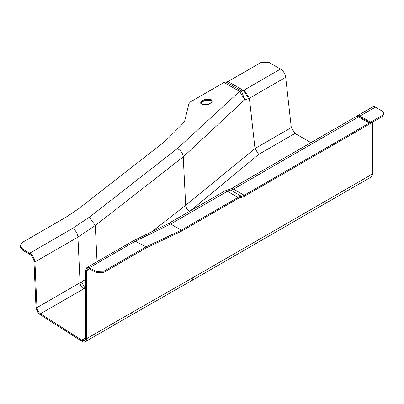 <?xml version="1.0" encoding="UTF-8"?>
<svg xmlns="http://www.w3.org/2000/svg" width="404" height="404" viewBox="0 0 404 404"><rect width="100%" height="100%" fill="white"/><g stroke="black" fill="none" stroke-linecap="round" stroke-linejoin="round"><path stroke-width="0.61" d="M20.2 245.672L22.685 249.137L22.685 250.258L20.2 246.793L20.2 245.672L22.68 242.218L65.882 217.271L78.664 208.706L163.322 142.657L167.064 139.36L183.406 123.018L184.744 120.771L188.905 103.677L190.461 101.864L224.063 82.467L228.028 81.552L243.455 90.461L280.497 69.069A7.408 4.277 60 0 1 285.689 77.29L291.294 127.573L254.995 148.526L249.389 98.248L285.689 77.29M280.497 69.069L268.852 62.347L261.332 62.327L228.028 81.552M22.685 250.258L29.704 254.313A6.035 3.485 -120 0 1 33.966 261.439L35.986 307.126A6.666 3.848 -120 0 0 40.445 314.857L81.739 341.193A6.666 3.848 -120 0 0 85.32 341.673A6.666 3.848 -120 0 0 86.698 338.623L86.698 270.599L89.471 268.998M200.748 103.358L201.874 102.192L204.868 100.46L210.858 100.46L212.135 101.717M22.685 249.137L29.704 253.187L29.704 254.313M211.009 99.424L204.868 99.339L201.874 101.066L200.637 102.793L202.025 104.611L208.015 104.611L211.009 102.884L212.246 101.152L211.009 99.424L211.009 100.551M97.026 261.726L95.299 225.477L77.916 237.128L80.088 282.729L36.956 307.631L34.936 261.938A7.408 4.277 -120 0 0 29.704 253.187L72.685 228.371L89.355 217.206L177.28 148.601A7.408 4.863 52 0 1 183.224 156.878L244.673 99.737L248.682 98.657L243.455 90.461L241.516 90.94L244.673 99.737L239.633 91.45L241.516 90.94L239.597 91.435L177.28 148.601M35.986 307.126L36.956 307.631A5.292 3.055 -120 0 0 40.501 313.762L40.445 314.857M81.739 341.193L81.79 340.102L40.501 313.762L83.628 288.865A5.292 3.055 -120 0 1 80.088 282.729L85.729 279.361M151.611 231.876L185.673 205.303L254.995 148.526L258.701 154.399L295.001 133.441L291.294 127.573M295.001 133.441L310.939 142.647M369.902 122.624L359.272 116.488A5.292 2.737 -124.7 0 0 356.631 116.221L372.72 106.893A5.292 3.055 60 0 1 375.366 107.156L382.25 111.13L383.8 113.292L382.25 115.448L370.65 122.149A10.585 6.111 -60 0 0 369.902 122.624A10.585 6.111 -60 0 1 369.155 123.099L244.167 195.258A10.585 6.111 -60 0 1 241.365 196.248A12.701 7.333 120 0 0 238.001 197.435L181.3 230.174L170.67 224.038L135.3 241.198L89.274 267.771L86.825 267.615L85.729 270.039L85.729 338.057L86.698 338.623L131.229 312.913A6.666 3.848 60 0 1 129.851 315.963L85.32 341.673M383.8 113.292L383.8 114.413L382.25 116.574L370.65 123.27A9.206 5.318 -60 0 0 369.998 123.685A11.958 6.903 -60 0 1 369.155 124.22L244.167 196.379A11.958 6.903 -60 0 1 241.001 197.5A11.327 6.54 120 0 0 238.001 198.556L181.3 231.295L181.3 230.174L146.122 246.788L103.838 271.205L96.354 271.432L96.404 272.584L103.889 272.357L146.177 247.94L181.3 231.295M86.698 270.599L87.511 268.806L89.324 268.923L96.404 272.584M85.729 337.83L81.79 340.102A5.292 3.055 -120 0 0 84.633 340.481A5.292 3.055 -120 0 0 85.729 338.057M89.324 268.923L89.274 267.771L96.354 271.432M372.594 122.149L372.594 173.922L371.215 176.972L191.971 280.462L193.349 277.407L131.229 312.913M224.063 82.467L239.633 91.45M72.685 228.371A7.408 4.277 -120 0 1 77.916 237.128L34.936 261.938L33.966 261.439M189.84 211.181A5.292 3.474 -128 0 1 185.673 205.303L183.224 156.878L95.299 225.477L89.355 217.206M248.682 98.657L249.389 98.248L244.198 90.026M85.729 288.496L85.022 288.047L81.441 281.941M83.628 288.865L85.729 287.633M190.304 210.913L258.701 154.399M201.874 101.066L201.874 102.192M204.868 99.339L204.868 100.46M228.75 189.668A5.292 3.979 83.7 0 1 230.74 190.112A12.701 7.333 120 0 0 227.376 191.299A5.292 3.055 -120 0 0 224.73 191.036L230.891 188.86L355.879 116.7A5.292 3.055 60 0 1 358.525 116.963L369.155 123.099L369.155 124.22M244.167 196.379L244.167 195.258L233.537 189.123L358.525 116.963A10.585 6.111 120 0 0 359.272 116.488A10.585 6.111 -60 0 1 360.02 116.014L370.65 122.149L370.65 123.27M382.25 116.574L382.25 115.448M375.366 107.156L360.02 116.014A5.292 3.055 60 0 0 357.378 115.751M230.891 188.86A5.292 3.055 60 0 1 233.537 189.123A10.585 6.111 120 0 1 230.74 190.112L241.365 196.248M224.73 191.036L168.024 223.776A5.292 3.055 60 0 1 170.67 224.038L227.376 191.299L238.001 197.435L238.001 198.556M146.177 247.94L146.122 246.788L135.3 241.198L132.85 241.042L168.024 223.776M226.048 82.012L241.506 90.935M103.838 271.205L103.889 272.357M210.858 99.339L210.858 100.46M372.594 173.922L193.349 277.407M355.879 116.7L356.631 116.221M86.825 267.615L132.85 241.042M191.971 280.462L129.851 315.963"/></g></svg>
